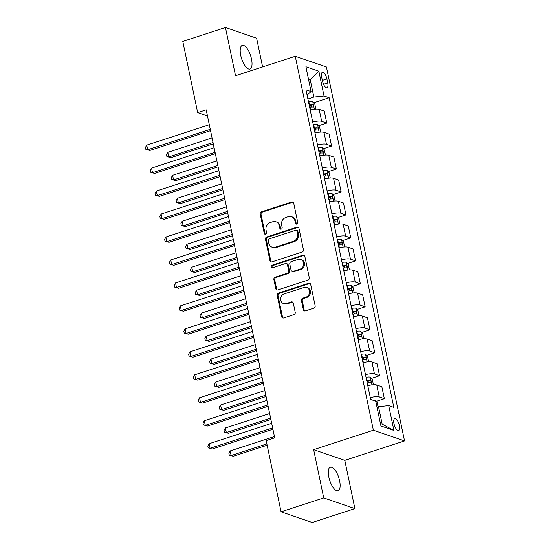<?xml version="1.0" encoding="UTF-8"?>
<svg xmlns="http://www.w3.org/2000/svg" width="550" height="550" viewBox="0 0 550 550"><rect width="100%" height="100%" fill="white"/><g stroke="black" fill="none" stroke-linecap="round" stroke-linejoin="round"><path stroke-width="0.82" d="M296.835 224.056A1.334 1.182 -71.1 0 0 297.743 222.413L293.741 203.246A1.904 1.691 -71.1 0 0 291.686 201.988L261.532 211.812A1.904 1.691 -71.1 0 0 260.239 214.163L264.241 233.324A1.334 1.182 -71.1 0 0 265.678 234.211A1.334 1.182 -71.1 0 0 266.585 232.561L266.069 230.086A6.098 5.417 -71.1 0 1 270.222 222.564L272.731 221.746A6.098 5.417 -71.1 0 1 275.921 221.753A6.098 5.417 -71.1 0 1 279.304 225.768L279.819 228.25A1.334 1.182 -71.1 0 0 281.256 229.13A1.334 1.182 -71.1 0 0 282.164 227.487L281.648 225.005A6.098 5.417 -71.1 0 1 285.801 217.491L288.31 216.673A6.098 5.417 -71.1 0 1 291.5 216.673A6.098 5.417 -71.1 0 1 294.882 220.694L295.398 223.176A1.334 1.182 -71.1 0 0 296.835 224.056M339.618 480.755A12.423 4.737 72 0 0 330.378 467.087A12.423 4.737 72 0 0 328.838 477.056A12.423 4.737 72 0 0 338.078 490.717A12.423 4.737 72 0 0 339.618 480.755M251.515 59.049A12.423 4.737 72 0 0 242.282 45.382A12.423 4.737 72 0 0 240.735 55.344A12.423 4.737 72 0 0 249.975 69.011A12.423 4.737 72 0 0 251.515 59.049M399.376 425.48A6.215 2.365 72 0 0 394.756 418.653A6.215 2.365 72 0 0 393.986 423.631A6.215 2.365 72 0 0 398.599 430.464A6.215 2.365 72 0 0 399.376 425.48M303.353 309.629A1.904 1.691 -71.1 0 0 305.401 310.887L313.864 308.137A1.904 1.691 -71.1 0 0 315.164 305.786L310.716 284.501A1.904 1.691 -71.1 0 0 308.66 283.243L278.506 293.067A1.904 1.691 -71.1 0 0 277.214 295.419L281.655 316.697A1.904 1.691 -71.1 0 0 283.711 317.955L293.927 314.627A1.904 1.691 -71.1 0 0 295.226 312.276L293.322 303.174A1.904 1.691 -71.1 0 0 291.273 301.916L286.206 303.566A5.094 4.531 -71.1 0 1 283.539 303.559A5.094 4.531 -71.1 0 1 280.617 298.732A5.094 4.531 -71.1 0 1 284.185 293.913L304.04 287.451A5.094 4.531 -71.1 0 1 306.701 287.451A5.094 4.531 -71.1 0 1 309.629 292.277A5.094 4.531 -71.1 0 1 306.054 297.096L302.748 298.176A1.904 1.691 -71.1 0 0 301.448 300.527L303.353 309.629L304.191 309.925A1.904 1.691 -71.1 0 0 304.851 310.97M313.658 449.666L323.73 497.901L281.071 511.803L312.228 522.5L354.894 508.599L344.816 460.364L404.553 440.908L373.388 430.21L313.658 449.666L344.816 460.364M262.618 66.914L256.623 38.198L225.459 27.5L235.538 75.735L295.268 56.272L373.388 430.21M225.459 27.5L182.799 41.401L197.67 112.606L207.488 115.974M281.071 511.803L266.193 440.598L274.725 437.821L206.202 109.821L197.67 112.606M302.143 252.044A1.904 1.691 -71.1 0 0 303.442 249.693L298.994 228.408A1.904 1.691 -71.1 0 0 296.945 227.15L266.791 236.974A1.904 1.691 -71.1 0 0 265.492 239.326L269.94 260.604A1.904 1.691 -71.1 0 0 271.989 261.862L302.143 252.044M304.858 256.458L309.299 277.736A1.904 1.691 -71.1 0 1 308 280.087L277.853 289.912A1.904 1.691 -71.1 0 1 275.798 288.654L273.893 279.544A1.904 1.691 -71.1 0 1 275.192 277.193L287.423 273.212A1.904 1.691 -71.1 0 0 288.722 270.861L287.457 264.818A1.904 1.691 -71.1 0 0 285.409 263.56L272.676 267.712A1.334 1.182 -71.1 0 1 271.212 266.447A1.334 1.182 -71.1 0 1 272.147 265.183L302.803 255.2A1.904 1.691 -71.1 0 1 304.858 256.458M321.668 77.11L322.513 81.153A6.016 2.296 72 0 0 326.989 87.766A6.016 2.296 72 0 0 327.731 82.94L326.893 78.898A6.016 2.296 72 0 0 322.417 72.284A6.016 2.296 72 0 0 321.668 77.11M404.553 440.908L326.432 66.969L295.268 56.272M307.093 95.109L311.08 91.554L305.986 89.801L370.672 399.424L375.767 401.177L380.951 425.982L393.917 430.43L382.188 424.153L378.538 406.691L377.025 407.186M311.08 91.554L305.903 66.749L318.869 71.198L324.053 96.009L313.857 97.075L307.911 99.014M313.768 102.767L329.147 97.756L324.053 96.009M329.147 97.756L393.828 407.378L388.733 405.625L393.917 430.43M323.73 497.901L354.894 508.599M308.694 80.114L310.214 79.619L308.461 79.014M313.857 97.075L310.214 79.619L318.869 71.198M380.442 423.548L382.188 424.153M318.567 125.737L326.776 123.062L324.28 111.114L319.186 109.368A7.769 1.98 168.2 0 0 310.221 110.069M323.366 148.706L331.574 146.025L329.079 134.083L323.984 132.337A7.769 1.98 168.2 0 0 315.019 133.038M328.164 171.676L336.373 168.994L333.877 157.053L328.783 155.306A7.769 1.98 168.2 0 0 319.818 156.007M332.963 194.638L341.172 191.964L338.676 180.022L333.582 178.276A7.769 1.98 168.2 0 0 324.617 178.977M337.762 217.607L345.971 214.933L343.475 202.991L338.381 201.245A7.769 1.98 168.2 0 0 329.416 201.946M342.561 240.577L350.769 237.903L348.274 225.961L343.179 224.208A7.769 1.98 168.2 0 0 334.214 224.909M347.359 263.546L355.568 260.872L353.072 248.93L347.978 247.177A7.769 1.98 168.2 0 0 339.013 247.878M352.158 286.516L360.367 283.841L357.871 271.899L352.777 270.146A7.769 1.98 168.2 0 0 343.812 270.847M356.957 309.485L365.166 306.811L362.67 294.869L357.576 293.116A7.769 1.98 168.2 0 0 348.611 293.817M361.749 332.454L369.964 329.78L367.469 317.838L362.374 316.085A7.769 1.98 168.2 0 0 353.409 316.786M366.547 355.424L374.763 352.749L372.268 340.808L367.173 339.054A7.769 1.98 168.2 0 0 358.208 339.756M371.346 378.393L379.562 375.719L377.066 363.77L371.972 362.024A7.769 1.98 168.2 0 0 363.007 362.725M376.145 401.362L384.361 398.688L381.865 386.739L376.771 384.993A7.769 1.98 168.2 0 0 367.799 385.694M326.776 123.062L321.681 121.309A7.769 1.98 168.2 0 0 312.716 122.011M331.574 146.025L326.48 144.279A7.769 1.98 168.2 0 0 317.515 144.98M336.373 168.994L331.279 167.248A7.769 1.98 168.2 0 0 322.314 167.949M341.172 191.964L336.077 190.218A7.769 1.98 168.2 0 0 327.113 190.919M345.971 214.933L340.876 213.187A7.769 1.98 168.2 0 0 331.911 213.888M350.769 237.903L345.675 236.156A7.769 1.98 168.2 0 0 336.71 236.857M355.568 260.872L350.474 259.126A7.769 1.98 168.2 0 0 341.509 259.827M360.367 283.841L355.272 282.095A7.769 1.98 168.2 0 0 346.308 282.796M365.166 306.811L360.071 305.064A7.769 1.98 168.2 0 0 351.106 305.766M369.964 329.78L364.87 328.027A7.769 1.98 168.2 0 0 355.905 328.728M374.763 352.749L369.669 350.996A7.769 1.98 168.2 0 0 360.704 351.697M379.562 375.719L374.467 373.966A7.769 1.98 168.2 0 0 365.496 374.667M384.361 398.688L379.266 396.935A7.769 1.98 168.2 0 0 370.294 397.636M378.538 406.691L388.733 405.625M296.587 224.104A1.334 1.182 -71.1 0 1 296.237 223.465L295.721 220.983A6.098 5.417 -71.1 0 0 292.339 216.961L291.5 216.673M275.921 221.753L276.76 222.042A6.098 5.417 -71.1 0 1 280.143 226.064L280.658 228.539A1.334 1.182 -71.1 0 0 281.009 229.185M293.081 202.201A1.904 1.691 -71.1 0 0 292.531 202.276L262.377 212.101A1.904 1.691 -71.1 0 0 261.078 214.452L265.079 233.619A1.334 1.182 -71.1 0 0 265.43 234.259M298.341 227.363A1.904 1.691 -71.1 0 0 297.784 227.439L267.63 237.263A1.904 1.691 -71.1 0 0 266.337 239.614L270.779 260.899A1.904 1.691 -71.1 0 0 271.439 261.944M297.062 231.158A1.334 1.182 -71.1 0 0 295.632 230.278L269.163 238.899A1.334 1.182 -71.1 0 0 268.256 240.542L268.799 243.162A6.098 5.417 -71.1 0 0 272.181 247.184A6.098 5.417 -71.1 0 0 275.364 247.184L293.459 241.292A6.098 5.417 -71.1 0 0 297.612 233.771L297.062 231.158L297.907 231.447A1.334 1.182 -71.1 0 0 297.165 230.567L296.326 230.278M272.181 247.184L273.02 247.472A6.098 5.417 -71.1 0 0 276.21 247.472L275.364 247.184M297.907 231.447L298.451 234.059A6.098 5.417 -71.1 0 1 294.298 241.581L276.21 247.472M286.399 263.567L287.244 263.856A1.904 1.691 -71.1 0 1 288.303 265.107L289.561 271.15A1.904 1.691 -71.1 0 1 288.262 273.501L276.038 277.482A1.904 1.691 -71.1 0 0 274.739 279.833L276.643 288.942A1.904 1.691 -71.1 0 0 277.296 289.994M304.198 255.406A1.904 1.691 -71.1 0 0 303.648 255.489L272.993 265.471A1.334 1.182 -71.1 0 0 272.429 267.761M300.114 269.081A5.094 4.531 -71.1 0 0 303.683 264.261A5.094 4.531 -71.1 0 0 300.761 259.428A5.094 4.531 -71.1 0 0 298.093 259.428L291.101 261.704A1.904 1.691 -71.1 0 0 289.802 264.055L291.067 270.098A1.904 1.691 -71.1 0 0 293.116 271.356L300.114 269.081L300.953 269.369A5.094 4.531 -71.1 0 0 304.528 264.55A5.094 4.531 -71.1 0 0 301.599 259.724L300.761 259.428M292.126 271.356L292.964 271.645A1.904 1.691 -71.1 0 0 293.961 271.645L293.116 271.356M300.953 269.369L293.961 271.645M306.701 287.451L307.546 287.739A5.094 4.531 -71.1 0 1 310.468 292.566A5.094 4.531 -71.1 0 1 306.9 297.385L303.586 298.464A1.904 1.691 -71.1 0 0 302.287 300.816L304.191 309.925M283.539 303.559L284.384 303.847A5.094 4.531 -71.1 0 0 287.045 303.854L286.206 303.566M292.669 302.122A1.904 1.691 -71.1 0 0 292.112 302.204L287.045 303.854M310.056 283.456A1.904 1.691 -71.1 0 0 309.506 283.532L279.352 293.356A1.904 1.691 -71.1 0 0 278.053 295.707L282.501 316.993A1.904 1.691 -71.1 0 0 283.154 318.038M315.858 109.113L314.779 103.943L312.709 101.53A5.143 1.313 168.2 0 0 308.846 101.564L308.461 101.633M212.073 137.919L167.805 152.343L168.767 156.942L170.871 157.664L213.311 143.839M309.65 107.326L310.035 107.264A5.143 1.313 -11.8 0 1 313.053 107.078C313.83 106.473 313.679 105.738 312.593 104.871A5.143 1.313 168.2 0 0 309.574 105.057L309.189 105.119M309.32 105.758A2.619 0.667 -11.8 0 1 310.138 105.669L311.272 106.693M170.871 157.664L166.891 156.502L168.767 156.942L213.036 142.519M166.891 156.502L166.506 154.66L167.805 152.343M210.279 129.326L147.709 149.71L146.747 145.118L209.316 124.733M210.554 130.646L149.813 150.432L145.833 149.27L145.447 147.434L146.747 145.118M149.813 150.432L145.833 149.27M320.657 132.083L319.577 126.912L317.508 124.499A5.143 1.313 168.2 0 0 313.644 124.534L313.259 124.596M216.872 160.889L172.604 175.312L173.566 179.905L175.67 180.634L218.109 166.801M314.449 130.295L314.834 130.233A5.143 1.313 -11.8 0 1 317.852 130.047C318.629 129.442 318.478 128.707 317.391 127.841A5.143 1.313 168.2 0 0 314.373 128.026L313.988 128.088M314.119 128.728A2.619 0.667 -11.8 0 1 314.937 128.638L316.071 129.662M175.67 180.634L171.689 179.472L173.566 179.905L217.834 165.488M171.689 179.472L171.304 177.629L172.604 175.312M325.456 155.052L324.376 149.882L322.307 147.469A5.143 1.313 168.2 0 0 318.436 147.503L318.058 147.565M221.671 183.858L177.403 198.282L178.358 202.874L180.469 203.596L222.908 189.771M319.248 153.264L319.632 153.203A5.143 1.313 -11.8 0 1 322.651 153.017C323.428 152.412 323.276 151.676 322.19 150.81A5.143 1.313 168.2 0 0 319.172 150.996L318.787 151.058M318.918 151.697A2.619 0.667 -11.8 0 1 319.736 151.608L320.87 152.632M180.469 203.596L176.488 202.441L178.358 202.874L222.633 188.458M176.488 202.441L176.103 200.599L177.403 198.282M330.254 178.021L329.175 172.851L327.106 170.438A5.143 1.313 168.2 0 0 323.235 170.472L322.85 170.534M226.469 206.827L182.201 221.251L183.157 225.844L185.268 226.566L227.707 212.74M324.046 176.234L324.431 176.172A5.143 1.313 -11.8 0 1 327.449 175.986C328.226 175.381 328.075 174.646 326.989 173.779A5.143 1.313 168.2 0 0 323.971 173.965L323.586 174.027M323.716 174.666A2.619 0.667 -11.8 0 1 324.534 174.577L325.669 175.601M185.268 226.566L181.287 225.411L183.157 225.844L227.432 211.42M181.287 225.411L180.902 223.568L182.201 221.251M215.077 152.295L152.508 172.679L151.546 168.087L214.115 147.703M215.353 153.615L154.612 173.401L150.631 172.239L150.246 170.404L151.546 168.087M154.612 173.401L150.631 172.239M219.876 175.264L157.307 195.649L156.344 191.056L218.914 170.672M220.151 176.584L159.411 196.371L155.43 195.209L155.045 193.373L156.344 191.056M159.411 196.371L155.43 195.209M224.675 198.234L162.106 218.618L161.143 214.026L223.712 193.641M224.95 199.554L164.209 219.34L160.229 218.178L159.844 216.343L161.143 214.026M164.209 219.34L160.229 218.178M335.053 200.991L333.967 195.821L331.904 193.407A5.143 1.313 168.2 0 0 328.034 193.442L327.649 193.504M231.268 229.797L187 244.221L187.956 248.813L190.066 249.535L232.506 235.709M328.845 199.203L329.223 199.141A5.143 1.313 -11.8 0 1 332.248 198.956C333.025 198.351 332.874 197.615 331.788 196.749A5.143 1.313 168.2 0 0 328.762 196.934L328.384 196.996M328.515 197.636A2.619 0.667 -11.8 0 1 329.333 197.546L330.461 198.571M190.066 249.535L186.086 248.373L187.956 248.813L232.231 234.389M186.086 248.373L185.701 246.538L187 244.221M229.474 221.203L166.904 241.587L165.942 236.995L228.511 216.611M229.749 222.523L169.008 242.309L165.028 241.147L164.642 239.312L165.942 236.995M169.008 242.309L165.028 241.147M339.852 223.96L338.766 218.79L336.696 216.37A5.143 1.313 168.2 0 0 332.832 216.411L332.447 216.473M236.067 252.766L191.799 267.19L192.754 271.782L194.865 272.504L237.304 258.679M333.644 222.173L334.022 222.111A5.143 1.313 -11.8 0 1 337.047 221.918C337.824 221.32 337.673 220.584 336.586 219.718A5.143 1.313 168.2 0 0 333.561 219.904L333.176 219.966M333.314 220.605A2.619 0.667 -11.8 0 1 334.132 220.516L335.259 221.54M194.865 272.504L190.884 271.343L192.754 271.782L237.029 257.359M190.884 271.343L190.499 269.507L191.799 267.19M234.272 244.173L171.703 264.557L170.741 259.964L233.31 239.58M234.548 245.492L173.807 265.279L169.826 264.117L169.441 262.281L170.741 259.964M173.807 265.279L169.826 264.117M344.644 246.929L343.564 241.759L341.495 239.339A5.143 1.313 168.2 0 0 337.631 239.381L337.246 239.442M240.866 275.736L196.597 290.159L197.553 294.752L199.664 295.474L242.103 281.648M338.436 245.142L338.821 245.08A5.143 1.313 -11.8 0 1 341.846 244.887C342.623 244.289 342.464 243.554 341.385 242.688A5.143 1.313 168.2 0 0 338.36 242.873L337.975 242.935M338.113 243.574A2.619 0.667 -11.8 0 1 338.931 243.485L340.058 244.509M199.664 295.474L195.683 294.312L197.553 294.752L241.828 280.328M195.683 294.312L195.298 292.476L196.597 290.159M239.071 267.142L176.502 287.526L175.539 282.934L238.109 262.543M239.346 268.462L178.606 288.248L174.625 287.086L174.24 285.251L175.539 282.934M178.606 288.248L174.625 287.086M349.442 269.899L348.363 264.729L346.294 262.309A5.143 1.313 168.2 0 0 342.43 262.35L342.045 262.412M245.664 298.705L201.396 313.129L202.352 317.721L204.456 318.443L246.902 304.618M343.234 268.111L343.619 268.049A5.143 1.313 -11.8 0 1 346.644 267.857C347.421 267.259 347.263 266.523 346.184 265.657A5.143 1.313 168.2 0 0 343.159 265.843L342.774 265.904M342.911 266.544A2.619 0.667 -11.8 0 1 343.729 266.454L344.857 267.479M204.456 318.443L200.482 317.281L202.352 317.721L246.62 303.298M200.482 317.281L200.097 315.446L201.396 313.129M243.87 290.111L181.301 310.496L180.338 305.896L242.907 285.512M244.145 291.424L183.404 311.218L179.424 310.056L179.039 308.22L180.338 305.896M183.404 311.218L179.424 310.056M354.241 292.868L353.162 287.698L351.093 285.278A5.143 1.313 168.2 0 0 347.229 285.319L346.844 285.381M250.463 321.674L206.195 336.098L207.151 340.691L209.254 341.413L251.701 327.587M348.033 291.074L348.418 291.012A5.143 1.313 -11.8 0 1 351.443 290.826C352.22 290.228 352.062 289.493 350.982 288.619A5.143 1.313 168.2 0 0 347.957 288.812L347.572 288.874M347.71 289.513A2.619 0.667 -11.8 0 1 348.528 289.424L349.656 290.448M209.254 341.413L205.274 340.251L207.151 340.691L251.419 326.267M205.274 340.251L204.896 338.415L206.195 336.098M248.669 313.081L186.099 333.465L185.137 328.866L247.706 308.481M248.944 314.394L188.203 334.187L184.222 333.025L183.837 331.183L185.137 328.866M188.203 334.187L184.222 333.025M359.04 315.831L357.961 310.668L355.891 308.248A5.143 1.313 168.2 0 0 352.027 308.289L351.643 308.351M255.262 344.644L210.994 359.067L211.949 363.66L214.053 364.382L256.493 350.556M352.832 314.043L353.217 313.981A5.143 1.313 -11.8 0 1 356.242 313.796C357.019 313.197 356.861 312.462 355.781 311.589A5.143 1.313 168.2 0 0 352.756 311.781L352.371 311.843M352.509 312.482A2.619 0.667 -11.8 0 1 353.327 312.393L354.454 313.418M214.053 364.382L210.072 363.22L211.949 363.66L256.218 349.236M210.072 363.22L209.694 361.384L210.994 359.067M253.468 336.043L190.898 356.428L189.936 351.835L252.505 331.451M253.742 337.363L193.002 357.156L189.021 355.994L188.636 354.152L189.936 351.835M193.002 357.156L189.021 355.994M363.839 338.8L362.759 333.63L360.69 331.217A5.143 1.313 168.2 0 0 356.826 331.258L356.441 331.32M260.061 367.613L215.792 382.037L216.748 386.629L218.852 387.351L261.291 373.526M357.631 337.012L358.016 336.951A5.143 1.313 -11.8 0 1 361.041 336.765C361.817 336.16 361.659 335.431 360.58 334.558A5.143 1.313 168.2 0 0 357.555 334.751L357.17 334.812M357.308 335.452A2.619 0.667 -11.8 0 1 358.126 335.363L359.253 336.387M218.852 387.351L214.871 386.189L216.748 386.629L261.016 372.206M214.871 386.189L214.493 384.354L215.792 382.037M258.266 359.013L195.697 379.397L194.734 374.804L257.304 354.42M258.541 360.332L197.801 380.126L193.82 378.964L193.435 377.121L194.734 374.804M197.801 380.126L193.82 378.964M368.638 361.769L367.558 356.599L365.489 354.186A5.143 1.313 168.2 0 0 361.625 354.228L361.24 354.289M264.859 390.582L220.584 405.006L221.547 409.599L223.651 410.321L266.09 396.495M362.429 359.982L362.814 359.92A5.143 1.313 -11.8 0 1 365.839 359.734C366.616 359.129 366.458 358.394 365.379 357.527A5.143 1.313 168.2 0 0 362.354 357.713L361.969 357.782M362.106 358.421A2.619 0.667 -11.8 0 1 362.924 358.332L364.052 359.349M223.651 410.321L219.67 409.159L221.547 409.599L265.815 395.175M219.67 409.159L219.292 407.323L220.584 405.006M263.058 381.982L200.496 402.366L199.533 397.774L262.103 377.389M263.34 383.302L202.599 403.088L198.619 401.933L198.234 400.091L199.533 397.774M202.599 403.088L198.619 401.933M373.436 384.739L372.357 379.569L370.288 377.156A5.143 1.313 168.2 0 0 366.424 377.197L366.039 377.259M269.658 413.552L225.383 427.969L226.346 432.568L228.449 433.29L270.889 419.464M367.228 382.951L367.613 382.889A5.143 1.313 -11.8 0 1 370.638 382.704C371.415 382.099 371.257 381.363 370.178 380.497A5.143 1.313 168.2 0 0 367.152 380.683L366.768 380.744M366.905 381.391A2.619 0.667 -11.8 0 1 367.723 381.301L368.851 382.319M228.449 433.29L224.469 432.128L226.346 432.568L270.614 418.144M224.469 432.128L224.084 430.293L225.383 427.969M267.857 404.951L205.294 425.336L204.332 420.743L266.901 400.359M268.139 406.271L207.398 426.058L203.417 424.896L203.032 423.06L204.332 420.743M207.398 426.058L203.417 424.896M378.056 406.849L377.156 402.538L375.086 400.125A5.143 1.313 168.2 0 0 372.384 400.015M274.457 436.521L230.182 450.938L231.144 455.538L233.248 456.259L267.156 445.211M233.248 456.259L229.268 455.098L231.144 455.538L266.881 443.891M229.268 455.098L228.883 453.255L230.182 450.938M272.656 427.921L210.086 448.305L209.131 443.712L271.7 423.328M272.931 429.241L212.197 449.027L208.216 447.865L207.831 446.029L209.131 443.712M212.197 449.027L208.216 447.865M321.681 121.309L319.186 109.368M326.48 144.279L323.984 132.337M331.279 167.248L328.783 155.306M336.077 190.218L333.582 178.276M340.876 213.187L338.381 201.245M345.675 236.156L343.179 224.208M350.474 259.126L347.978 247.177M355.272 282.095L352.777 270.146M360.071 305.064L357.576 293.116M364.87 328.027L362.374 316.085M369.669 350.996L367.173 339.054M374.467 373.966L371.972 362.024M379.266 396.935L376.771 384.993M322.348 80.376L326.893 78.898M323.544 84.308L327.731 82.94M295.721 220.983L294.882 220.694M280.658 228.539L279.819 228.25M280.143 226.064L279.304 225.768M265.079 233.619L264.241 233.324M261.078 214.452L260.239 214.163M262.377 212.101L261.532 211.812M292.531 202.276L291.686 201.988M296.237 223.465L295.398 223.176M270.779 260.899L269.94 260.604M266.337 239.614L265.492 239.326M267.63 237.263L266.791 236.974M297.784 227.439L296.945 227.15M294.298 241.581L293.459 241.292M298.451 234.059L297.612 233.771M276.643 288.942L275.798 288.654M274.739 279.833L273.893 279.544M276.038 277.482L275.192 277.193M288.262 273.501L287.423 273.212M289.561 271.15L288.722 270.861M288.303 265.107L287.457 264.818M272.993 265.471L272.147 265.183M303.648 255.489L302.803 255.2M302.287 300.816L301.448 300.527M303.586 298.464L302.748 298.176M306.9 297.385L306.054 297.096M292.112 302.204L291.273 301.916M282.501 316.993L281.655 316.697M278.053 295.707L277.214 295.419M279.352 293.356L278.506 293.067M309.506 283.532L308.66 283.243M314.359 109.251L312.757 101.592M309.574 105.057L308.846 101.564M310.599 109.966L310.035 107.264M310.138 105.669L312.593 104.871M319.158 132.22L317.556 124.561M314.373 128.026L313.644 124.534M315.397 132.935L314.834 130.233M314.937 128.638L317.391 127.841M323.957 155.189L322.355 147.524M319.172 150.996L318.436 147.503M320.196 155.904L319.632 153.203M319.736 151.608L322.19 150.81M328.756 178.159L327.154 170.493M323.971 173.965L323.235 170.472M324.995 178.874L324.431 176.172M324.534 174.577L326.989 173.779M333.554 201.128L331.952 193.462M328.762 196.934L328.034 193.442M329.794 201.843L329.223 199.141M329.333 197.546L331.788 196.749M338.353 224.097L336.751 216.432M333.561 219.904L332.832 216.411M334.593 224.812L334.022 222.111M334.132 220.516L336.586 219.718M343.152 247.067L341.55 239.401M338.36 242.873L337.631 239.381M339.391 247.782L338.821 245.08M338.931 243.485L341.385 242.688M347.951 270.029L346.349 262.371M343.159 265.843L342.43 262.35M344.183 270.751L343.619 268.049M343.729 266.454L346.184 265.657M352.749 292.999L351.147 285.34M347.957 288.812L347.229 285.319M348.982 293.721L348.418 291.012M348.528 289.424L350.982 288.619M357.548 315.968L355.946 308.309M352.756 311.781L352.027 308.289M353.781 316.69L353.217 313.981M353.327 312.393L355.781 311.589M362.347 338.938L360.745 331.279M357.555 334.751L356.826 331.258M358.579 339.659L358.016 336.951M358.126 335.363L360.58 334.558M367.146 361.907L365.544 354.248M362.354 357.713L361.625 354.228M363.378 362.622L362.814 359.92M362.924 358.332L365.379 357.527M371.944 384.876L370.342 377.217M367.152 380.683L366.424 377.197M368.177 385.591L367.613 382.889M367.723 381.301L370.178 380.497M375.313 401.019L375.141 400.187"/></g></svg>
